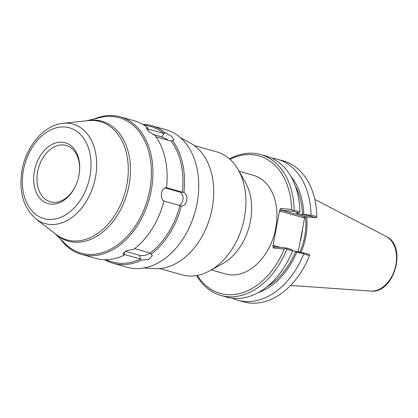<?xml version="1.0" encoding="UTF-8"?>
<svg xmlns="http://www.w3.org/2000/svg" width="418" height="418" viewBox="0 0 418 418"><rect width="100%" height="100%" fill="white"/><g stroke="black" fill="none" stroke-linecap="round" stroke-linejoin="round"><path stroke-width="0.63" d="M76.52 183.774A29.281 20.571 105.7 0 1 52.929 202.302A29.281 20.571 105.7 0 1 50.364 201.821A29.281 20.571 105.7 0 1 38.028 169.86A29.281 20.571 105.7 0 1 63.661 144.968A29.281 20.571 105.7 0 1 66.227 145.448A29.281 20.571 105.7 0 1 79.133 174.489M62.486 142.224A31.622 22.217 -74.3 0 0 35.044 168.125A31.622 22.217 -74.3 0 0 46.774 203.179A31.622 22.217 -74.3 0 0 76.452 183.951A31.622 22.217 -74.3 0 0 79.164 174.301A31.622 22.217 -74.3 0 0 62.486 142.224M36.126 219.063L56.252 234.514A61.446 43.169 -74.3 0 0 72.262 240.883A61.446 43.169 -74.3 0 0 126.847 184.855A61.446 43.169 -74.3 0 0 94.776 120.583A61.446 43.169 -74.3 0 0 88.308 120.63L63.076 123.31C44.073 124.998 26.245 146.112 22.049 170.063C18.591 191.475 23.283 207.809 36.126 219.063A51.66 36.298 -74.3 0 0 49.585 224.419A51.66 36.298 -74.3 0 0 95.482 177.31A51.66 36.298 -74.3 0 0 68.515 123.273A51.66 36.298 -74.3 0 0 63.076 123.31M166.479 187.703L183.878 192.599C189.182 194.866 186.977 206.67 181.375 205.964L163.976 201.063C159.201 198.848 161.411 187.05 166.479 187.703A71.447 50.197 -74.3 0 0 154.979 135.442L148.839 131.487L146.404 128.117L147.894 127.965L148.066 129.037L163.94 133.504L165.293 132.867L171.741 136.331L174.019 139.946L171.114 141.075L155.971 136.811M152.763 134.35L161.813 136.895A6.913 1.902 -147.9 0 1 168.083 140.218M165.105 187.922L179.437 191.956A6.913 4.88 -84.6 0 1 183.058 198.702A6.913 4.88 -84.6 0 1 178.82 205.478M134.58 248.642L150.161 253.031L151.06 254.249A71.447 50.197 -74.3 0 0 181.375 205.964L181.072 205.938M151.06 254.249L152.293 255.607L148.939 259.291L141.477 260.137L140.458 258.993L124.543 254.515L124.073 255.241L122.887 254.097L126.314 250.732L133.661 249.353A71.447 50.197 -74.3 0 0 159.948 213.379A71.447 50.197 -74.3 0 0 163.976 201.063M150.14 253.026A6.913 2.978 -12.4 0 1 139.649 255.325L125.259 251.275M60.338 238.918A71.447 50.197 -74.3 0 0 81.526 254.395L95.717 258.392A71.447 50.197 -74.3 0 0 101.987 259.557A71.447 50.197 -74.3 0 0 124.073 255.241M159.948 213.379L160.005 213.227A70.36 49.434 -74.3 0 0 163.929 201.283M147.894 127.965A71.447 50.197 -74.3 0 0 134.434 120.839L120.238 116.847A71.447 50.197 -74.3 0 0 113.973 115.676A71.447 50.197 -74.3 0 0 94.087 118.999M104.416 259.709L112.672 262.029A70.36 49.434 -74.3 0 0 140.458 258.993L139.649 255.325M150.161 253.031A70.36 49.434 -74.3 0 0 179.839 205.766M179.437 191.956L182.373 192.233A70.36 49.434 -74.3 0 0 171.114 141.075M161.813 136.895L163.94 133.504A70.36 49.434 -74.3 0 0 150.793 126.576L142.538 124.251M105.012 259.876A71.447 50.197 -74.3 0 0 113.121 263.288A71.447 50.197 -74.3 0 0 119.386 264.453A71.447 50.197 -74.3 0 0 141.477 260.137M183.878 192.599A71.447 50.197 -74.3 0 0 172.378 140.338M159.592 268.518L182.07 274.845A63.891 44.893 -74.3 0 0 187.672 275.89A63.891 44.893 -74.3 0 0 209.888 270.754A63.891 44.893 -74.3 0 0 238.286 169.839A63.891 44.893 -74.3 0 0 216.686 151.839L194.213 145.511M209.888 270.754L222.768 263.596A51.242 36.005 -74.3 0 0 245.544 182.666L238.286 169.839M143.599 268.063L155.177 268.596A66.028 46.388 -74.3 0 0 210.296 216.414A66.028 46.388 -74.3 0 0 190.488 143.144L180.325 137.559M113.121 263.288L127.338 267.29A71.447 50.197 -74.3 0 0 133.603 268.455A71.447 50.197 -74.3 0 0 189.913 226.164L190.007 225.95A70.36 49.434 -74.3 0 0 197.96 197.693L197.991 197.468A71.447 50.197 -74.3 0 0 166.05 129.737L151.833 125.734A71.447 50.197 -74.3 0 0 143.134 124.418M189.913 226.164A71.447 50.197 -74.3 0 0 197.991 197.468M165.293 132.867A71.447 50.197 -74.3 0 0 151.833 125.734M81.526 254.395A71.447 50.197 -74.3 0 0 87.79 255.565A71.447 50.197 -74.3 0 0 150.334 194.835A71.447 50.197 -74.3 0 0 120.238 116.847M54.768 233.375L65.015 243.574A70.36 49.434 -74.3 0 0 87.237 254.285A70.36 49.434 -74.3 0 0 149.743 190.127A70.36 49.434 -74.3 0 0 113.017 116.533A70.36 49.434 -74.3 0 0 100.508 117.463L86.448 120.823M54.883 233.463A62.251 43.738 -74.3 0 0 73.704 242.121A62.251 43.738 -74.3 0 0 129.005 185.357A62.251 43.738 -74.3 0 0 96.516 120.238A62.251 43.738 -74.3 0 0 86.589 120.812M286.048 247.942L291.848 249.572L292.579 250.81L286.852 249.201L285.969 248.37L286.048 247.942L274.678 246.86L273.733 245.544L272.886 246.312L273.409 248.01L284.235 249.039L285.969 248.37M295.636 251.558L296.602 252.42L303.337 253.501L303.719 253.945L309.513 255.581L309.722 255.058L309.116 254.431L303.249 252.78L292.574 250.711M303.337 253.501L303.249 252.78M295.578 251.558A64.978 45.651 105.7 0 1 266.883 286.821M296.602 252.42A66.781 46.92 105.7 0 1 258.465 292.459M292.913 211.252L293.018 210.693L294.136 210.259L299.868 211.869L298.713 212.882L296.388 213.159L302.449 214.862L310.114 216.09L315.982 217.741L304.612 216.66L281.544 210.17L292.913 211.252L298.713 212.882M310.114 216.09L310.485 215.296L303.755 214.22L302.501 214.868M315.982 217.741L316.776 217.381L316.802 216.639L311.002 215.004L310.485 215.296M271.82 158.166A73.202 51.435 105.7 0 1 277.515 159.284A73.202 51.435 105.7 0 1 311.002 215.004M291.059 176.657A66.781 46.92 105.7 0 1 303.755 214.22M309.722 255.058L309.31 256.098M280.175 211.142L281.544 210.17L280.812 208.451L279.684 209.998L280.175 211.142L303.902 217.82L304.194 216.801L304.612 216.66M298.217 251.976L304.842 216.681M293.018 210.693L291.639 209.481L280.812 208.451M284.235 249.039A71.447 50.197 105.7 0 1 197.348 275.405M196.632 275.535A73.202 51.435 -74.3 0 0 220.981 295.469A73.202 51.435 -74.3 0 0 286.852 249.201M272.886 246.312L279.684 209.998M230.015 159.331A71.447 50.197 105.7 0 1 291.639 209.481M211.341 269.944L225.73 273.994A51.242 36.005 -74.3 0 0 230.224 274.83A51.242 36.005 -74.3 0 0 275.081 231.274A51.242 36.005 -74.3 0 0 253.496 175.341L239.106 171.291M305.516 216.749A50.656 35.593 105.7 0 1 299.79 252.226M294.136 210.259A73.202 51.435 -74.3 0 0 260.649 154.54A73.202 51.435 -74.3 0 0 229.472 158.845M309.513 255.581A73.202 51.435 105.7 0 1 309.221 256.307A73.202 51.435 105.7 0 1 243.647 301.848L237.847 300.218A73.202 51.435 105.7 0 1 232.408 298.201M303.719 253.945A73.202 51.435 105.7 0 1 237.847 300.218M220.981 295.469L226.713 297.083A73.202 51.435 -74.3 0 0 292.579 250.81M299.868 211.869A73.202 51.435 -74.3 0 0 266.376 156.149L260.649 154.54M277.515 159.284L283.315 160.914A73.202 51.435 105.7 0 1 316.802 216.639M300.939 252.409A51.242 36.005 -74.3 0 0 306.645 216.853M295.296 185.858A64.978 45.651 105.7 0 1 302.449 214.862M65.328 127.035A47.14 33.121 105.7 0 1 89.933 176.344A47.14 33.121 105.7 0 1 48.054 219.33A47.14 33.121 105.7 0 1 23.45 170.021A47.14 33.121 105.7 0 1 65.328 127.035M147.402 130.092L148.066 129.037M165.977 187.719L166.495 187.766M124.543 254.515L124.015 252.111M280.332 247.399L273.733 245.544M273.409 248.01L274.678 246.86M303.902 217.82L304.753 217.052M300.124 241.787A50.656 35.593 -74.3 0 0 301.608 235.459A50.656 35.593 -74.3 0 0 302.501 229.074M370.735 291.064C394.2 293.974 407.66 246.16 386.117 236.405A28.69 20.158 105.7 0 1 395.036 268.408A28.69 20.158 105.7 0 1 370.735 291.064L290.588 285.431M386.117 236.405L314.801 199.407"/></g></svg>
